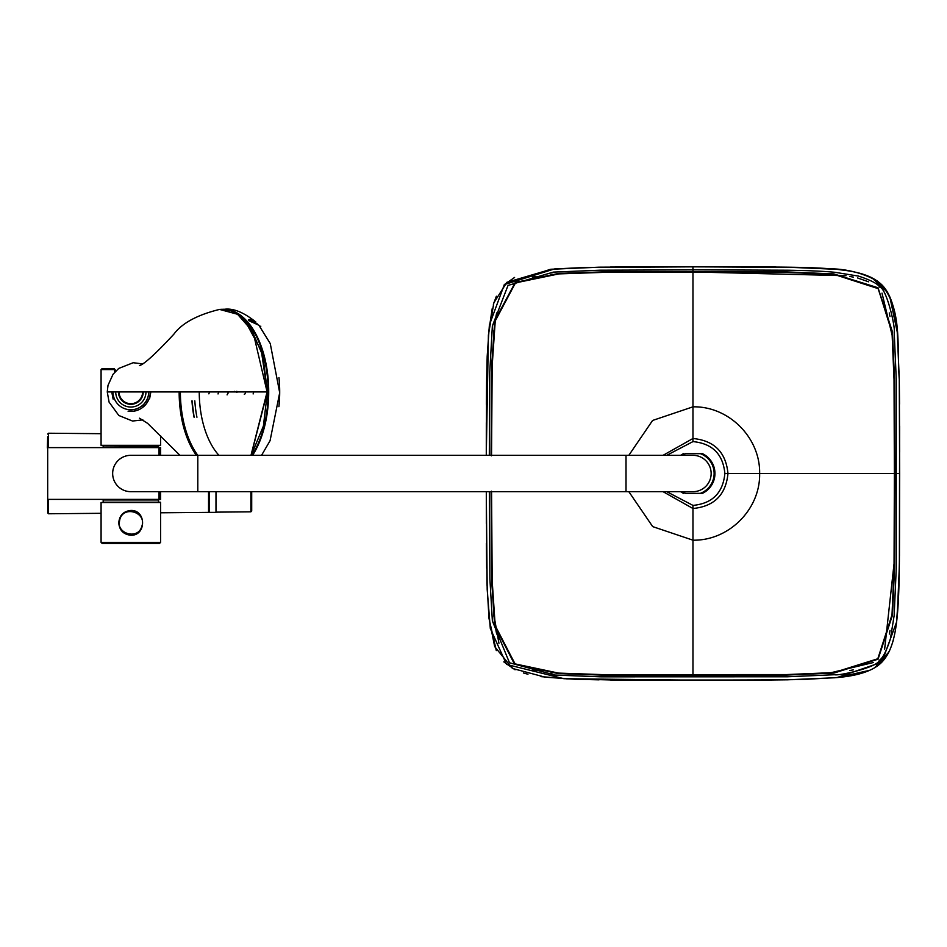 <?xml version="1.0" encoding="UTF-8"?>
<svg xmlns="http://www.w3.org/2000/svg" width="947" height="947" viewBox="0 0 947 947"><rect width="100%" height="100%" fill="white"/><g stroke="black" fill="none" stroke-linecap="round" stroke-linejoin="round"><path stroke-width="1.42" d="M159.522 491.682L159.037 499.377L159.037 491.682M101.08 513.31L48.51 513.771L47.681 512.943L47.681 447.623L159.037 447.623L159.522 455.318M491.043 455.318L491.682 365.412L494.784 320.571L515.263 282.443L558.801 273.399L603.499 271.872L786.933 271.919L833.845 273.92L878.011 287.746L892.465 331.888L894.524 379.037L894.879 473.488L894.536 567.928L892.488 615.077L878.058 659.207L833.893 673.068L786.969 675.057L603.097 675.14L558.221 673.577L514.505 664.143L494.689 625.683L491.682 581.127L491.055 491.682M489.339 491.682L489.907 578.96L492.369 620.948L509.486 662.77L554.788 675.033L600.824 676.833L787.324 676.785L834.485 674.726C839.231 676.075 878.343 666.996 879.278 660.319C882.616 658.437 886.321 651.347 890.369 639.047L894.157 615.503L896.264 568.188L896.241 379.143L894.193 331.983C895.542 327.236 886.475 288.125 879.787 287.19C877.905 283.851 870.814 280.158 858.515 276.098L834.97 272.31C824.6 271.256 808.821 270.558 787.655 270.215L692.967 269.848L692.955 271.789L694.778 272.085M692.955 269.871L599.889 270.203L553.356 272.109L508.042 285.414L492.357 326.028L489.777 371.993L489.315 455.318M486.32 422.741L486.285 455.318L488.403 335.072L493.825 302.874L506.87 282.313L551.308 269.232L600.185 267.161L692.955 266.841C815.9 267.409 861.036 264.509 882.012 285.011C890.5 293.57 895.566 309.136 897.223 331.699L899.283 379.084L899.626 452.145M887.564 292.386L871.725 277.625M810.679 267.764L788.946 267.196M514.576 277.447L504.254 284.668M491.41 455.318L492.049 365.578L495.115 320.832L515.381 282.798L558.813 273.766L603.511 272.239L787.253 272.298L834.354 274.334L878.319 288.563L892.157 332.575L894.157 379.51L894.513 473.5L899.65 473.488C899.07 596.444 901.958 641.581 881.456 662.557C872.897 671.032 857.331 676.099 834.757 677.756L787.371 679.816L692.991 680.159L563.927 678.703L506.586 664.451L490.309 628.524L487.184 589.425L486.308 491.682L486.971 583.411L488.995 618.332L494.677 646.6L512.469 668.452L545.141 677.164L573.385 679.165L696.14 680.171M874.815 667.671L889.079 651.796M898.443 597.379L899.366 563.477M566.164 678.833L614.106 680.017M614.958 680.017L769.769 680.017L802.985 679.496L837.136 677.531L881.846 662.166L896.525 622.215L898.585 594.183L899.39 561.311L899.614 426.02M747.964 271.848L750.012 271.967L747.964 271.848M891.991 330.621L892.204 332.811L891.991 330.621M894.205 381.416L894.169 379.25L894.205 381.416M894.524 453.649L894.524 456.146L894.524 453.649M894.382 471.689L894.323 379.12L892.275 331.995L877.881 287.888L833.739 274.109L786.862 272.12L603.582 272.073L558.919 273.588L515.417 282.597L494.973 320.69L491.884 365.495L491.244 455.318M894.359 435.312L894.37 438.946M894.24 398.936L894.264 402.57M889.28 312.936L889.979 316.57M849.897 276.477L853.531 277.163M763.898 272.191L767.532 272.215M727.533 272.085L731.155 272.085M894.477 418.621L894.477 416.455L894.477 418.621M834.792 274.239L832.839 274.18L834.792 274.239M786.886 272.274L784.72 272.239L786.886 272.274M709.907 271.931L712.404 271.931L709.907 271.931M552.799 274.228L550.917 274.393L552.799 274.228M638.077 271.99L635.922 271.99L638.077 271.99M491.28 455.708L491.398 453.649L491.398 455.827M493.647 332.243L493.92 330.621L493.647 332.243M691.156 272.085L692.967 271.789M654.779 272.109L658.414 272.097M618.403 272.227L622.037 272.203M532.403 277.187L536.038 276.488M495.944 316.57L496.63 312.936M491.659 402.57L491.682 398.936M491.552 438.946L491.552 435.312M491.623 379.368L491.706 381.748L491.623 379.368M491.434 418.953L491.434 416.455L491.434 418.953M673.53 271.943L676.028 271.943L673.53 271.943M599.167 272.168L601.215 272.263L599.167 272.168M749.574 675.128L747.514 675.022L749.574 675.128M894.536 493.02L894.548 490.854L894.536 493.02M892.216 614.201L892.015 616.379L892.216 614.201M694.778 674.915L786.886 674.856L833.774 672.867L877.916 659.076L892.299 614.958L894.335 567.857L894.382 475.311M731.155 674.891L727.533 674.903M767.532 674.773L763.898 674.797M853.531 669.825L849.897 670.512M890.002 630.43L889.304 634.064M894.288 544.43L894.252 548.064M894.382 508.066L894.382 511.688M894.311 567.632L894.228 565.252L894.311 567.632M894.501 528.047L894.501 530.545L894.501 528.047M833.135 672.772L835.017 672.607L833.135 672.772M785.051 674.738L787.217 674.702L785.051 674.738M710.238 675.057L712.404 675.057L710.238 675.057M491.457 528.379L491.457 530.545L491.457 528.379M636.242 675.033L638.42 675.033L636.242 675.033M493.636 614.425L493.943 616.379L493.636 614.425M491.576 511.688L491.564 508.066M491.694 548.064L491.671 544.43M496.654 634.064L495.956 630.43M536.038 670.535L532.403 669.837M622.037 674.82L618.403 674.785M658.414 674.915L654.779 674.915M491.268 491.682L491.884 581.056L494.879 625.565L514.647 664.001L558.339 673.388L603.18 674.939L691.156 674.915M551.142 672.761L553.095 672.82L551.142 672.761M599.049 674.726L601.215 674.761L599.049 674.726M491.41 491.185L491.41 493.351L491.292 491.304M491.73 565.584L491.765 567.75L491.73 565.584M675.578 675.199L673.53 675.081L675.578 675.199M711.15 473.5A18.182 18.182 0 0 1 692.967 491.682L626.014 491.682L626.014 455.318L692.967 455.318A18.182 18.182 0 0 1 711.15 473.5M197.805 491.682L197.805 455.318L130.84 455.318A18.182 18.182 0 0 0 112.657 473.5A18.182 18.182 0 0 0 130.84 491.682L626.014 491.682M251.701 504.585L251.701 491.682L251.701 511.013L250.884 511.83L215.987 512.138M47.35 447.955L47.681 436.733M149.969 395.704L150.348 391.916A19.508 19.508 0 0 1 129.277 411.353M143.246 391.916A12.406 12.406 0 0 1 130.84 404.31A12.406 12.406 0 0 1 118.446 391.916M142.63 391.916A11.79 11.79 0 0 1 130.84 403.694A11.79 11.79 0 0 1 119.05 391.916M148.703 391.916A17.851 17.851 0 0 1 130.84 409.767A17.851 17.851 0 0 1 112.989 391.916M112.397 395.301L112.101 391.916M115.96 370.419L113.841 369.59L114.315 368.762L101.909 368.762L114.315 368.762L115.96 370.869M130.84 445.646L101.08 445.315L160.599 445.315L130.84 445.646M130.84 499.957L101.08 499.46L160.599 499.46L130.84 499.957M101.08 447.54L160.599 447.54L101.08 447.623M130.84 502.182L101.08 502.514L160.599 502.514L130.84 502.182M102.738 502.182L160.268 502.182M130.84 510.457C146.501 509.877 146.465 535.836 130.84 535.244C123.453 534.451 119.417 530.332 118.766 522.898C119.393 515.405 123.418 511.262 130.84 510.457M119.251 522.886L119.796 519.37L119.251 522.886M101.08 542.359L160.599 542.359L159.439 543.519L102.24 543.519L101.08 542.359L101.08 502.514M119.855 519.382C123.631 505.059 146.951 512.315 141.837 526.307C138.073 540.63 114.717 533.41 119.855 519.382M700.969 493.34L702.449 493.34A21.994 21.994 0 0 0 702.449 453.66L700.969 453.66M682.148 491.682A21.165 21.165 0 0 0 685.604 493.34L684.965 493.34M684.965 453.66L685.604 453.66A21.165 21.165 0 0 0 682.148 455.318M700.33 453.66L702.449 453.66A21.994 21.994 0 0 1 702.449 493.34L700.33 493.34A21.165 21.165 0 0 0 700.33 453.66L685.604 453.66M683.485 453.66A21.994 21.994 0 0 0 680.609 455.318M680.609 491.682A21.994 21.994 0 0 0 683.485 493.34M685.604 493.34L700.33 493.34M491.564 491.682L492.191 581.103L495.198 625.659L515.061 663.883L558.552 673.104L603.334 674.643L786.91 674.56L833.822 672.571L877.81 658.757L892.015 614.804L894.039 567.738L894.382 473.5L894.027 379.569L892.038 332.646L878.224 288.657L834.271 274.452L787.206 272.428L603.559 272.369L558.896 273.896L515.476 282.904L495.245 320.915L492.18 365.625L491.54 455.318M884.64 649.192L894.252 561.891L894.513 473.5L894.169 567.786L892.133 614.887L877.905 658.852L833.893 672.69L786.957 674.69L603.275 674.773L558.47 673.222L514.967 663.977L495.068 625.73L492.061 581.15L491.434 491.682M493.778 614.473L498.939 643.273M628.832 455.318L652.601 420.456L692.967 406.831C728.776 406.05 760.358 437.703 759.636 473.488C760.417 509.297 728.764 540.903 692.967 540.181L692.967 675.045L784.033 674.738L829.536 673.057L873.335 662.533M663.066 455.318L692.967 438.497C714.239 440.568 725.899 452.24 727.971 473.5L894.513 473.5L894.205 382.434L892.524 336.931L882 293.132M868.659 281.827L857.591 277.968M846.05 275.707L692.967 271.955L692.967 406.808M666.747 491.682L692.967 505.402C712.322 503.544 722.963 492.913 724.869 473.5L727.971 473.5C725.899 494.772 714.227 506.444 692.967 508.503L692.967 540.181L652.696 526.615L628.832 491.682M692.967 505.402L692.967 508.503L663.066 491.682M724.869 473.5C723.011 454.146 712.369 443.504 692.967 441.598L666.747 455.318M215.987 491.682L215.987 512.374L209.37 512.374L209.37 491.682M257.406 323.992L249.132 319.553C249.392 321.175 251.653 322.406 255.915 323.247M261.55 455.318L270.061 440.71L279.696 392.733L270.262 343.572L258.922 325.271L248.954 320.702C249.487 318.808 251.795 319.257 255.903 322.075L255.915 322.087C243.781 312.344 233.293 308.071 224.463 309.267A82.649 45.018 90 0 1 266.143 364.37A82.649 45.018 90 0 1 252.577 455.318M194.81 400.841A74.564 40.614 -90 0 0 196.94 417.236M192.075 400.83A74.505 40.579 -90 0 0 194.194 417.225M196.988 455.318A78.542 42.781 90 0 1 179.457 391.916M191.957 400.83A74.718 40.697 -90 0 0 194.064 417.225M253.121 393.952L253.772 391.916M234.359 391.36L234.323 391.951M236.857 392.484L236.845 391.289M227.967 393.194L228.191 391.916M218.023 393.952L218.757 391.916M208.861 393.845L209.559 391.916M250.979 455.318L267.101 391.916L253.003 331.817L237.555 314.274L219.538 309.409L222.273 309.267L231.115 310.876L239.106 315.233L250.493 327.402L262.887 355.788L267.421 391.916L263.396 426.032L251.227 455.318M244.942 320.678L261.348 350.792L267.362 391.916L251.085 455.318M196.372 455.318A79.382 43.231 90 0 1 179.149 391.916M111.746 391.916L113.131 399.137M149.602 398.758L150.845 391.916M108.384 391.916L259.833 391.916L108.384 391.916M228.772 391.916L227.079 394.887M245.557 391.916A2.32 1.255 90 0 1 244.29 394.224M692.979 675.412L692.979 676.099M894.879 473.488L899.626 473.488L899.449 555.913M159.037 455.318L159.037 447.623M47.681 447.623L47.681 499.377L159.037 499.377M692.955 269.848L692.955 266.817L610.495 267.03M250.884 491.682L250.884 511.83M145.968 391.916A15.128 15.128 0 0 1 130.84 407.032A15.128 15.128 0 0 1 115.712 391.916M101.909 368.762L101.08 369.59L113.841 369.59M114.682 370.419L114.682 372.23M158.788 499.957L102.903 499.957M158.457 445.646L158.457 446.712L102.903 447.043M692.967 406.831L692.967 441.598M208.553 491.682L208.553 512.374L209.37 511.546M48.51 447.623L48.51 433.229L47.681 434.057M48.51 513.771L48.51 499.377M249.606 319.399A75.204 40.958 90 0 1 255.015 322.891M278.951 377.545A75.204 40.958 90 0 1 278.903 406.677M224.356 309.267L222.841 309.278A82.649 45.018 90 0 1 223.705 309.255A82.649 45.018 90 0 1 224.356 309.267A82.649 45.018 90 0 1 224.463 309.267M253.157 322.406A74.564 40.614 -90 0 0 248.457 319.648M251.878 455.318A82.235 44.793 -90 0 0 266.782 371.792A82.235 44.793 -90 0 0 232.074 311.255M180.38 391.916A78.885 42.97 -90 0 0 194.881 450.997M626.014 455.318L197.805 455.318A78.554 42.781 90 0 1 180.285 391.916M267.101 391.916L259.833 391.916M218.958 455.318A73.629 40.105 90 0 1 199.249 391.916M160.292 455.318A206.659 206.659 0 0 0 159.522 448.061M159.522 498.939A206.659 206.659 0 0 0 160.292 491.682M486.308 491.777L486.332 523.395M486.403 543.448L486.663 568.236M488.652 614.65L488.948 617.835M489.031 618.651L496.299 650.589M503.792 661.858L515.073 669.801M523.36 672.974L527.964 674.228M540.997 676.643L574.876 679.248L599.072 679.839M610.472 679.982L692.979 680.183M711.114 680.171L743.123 680.135M762.856 680.064L787.691 679.804M834.271 677.803L836.568 677.59M837.586 677.496L869.784 670.298M882.261 661.74L889.635 650.625M892.725 642.125L893.506 639.261M897.306 614.556L899.307 567.502M899.532 404.156L899.259 378.173M897.271 332.148L889.825 296.825M881.74 284.727L870.802 277.175M862.409 273.991L858.941 273.02M844.322 270.274L839.788 269.729M835.029 269.256L786.981 267.172M775.652 267.018L692.955 266.817L799.588 267.421L829.205 268.759C846.358 268.841 862.338 272.878 877.159 280.88C903.178 303.49 896.608 344.412 899.283 379.463L899.638 473.488M598.954 267.184L550.361 269.315L504.337 284.597M496.37 296.233L493.375 304.307M492.227 308.568L488.664 332.054M486.604 381.617L486.379 404.369M692.955 266.841L584.784 267.48L554.421 268.96L504.349 284.585L489.398 324.928L487.184 356.356L486.651 378.551L486.285 455.318M128.07 411.187L133.598 411.199L138.096 410.004M141.967 407.92L146.122 404.038L148.738 399.681M101.08 369.59L101.08 445.315M160.599 435.774L160.599 445.315M103.235 500.288L103.235 502.182M158.457 500.288L158.457 502.182M103.235 445.646L103.235 446.712M160.599 447.54L160.599 455.318M160.599 491.682L160.599 499.46M160.599 542.359L160.599 502.514M101.08 433.69L48.51 433.229M208.553 512.374L160.599 512.789M258.922 325.271L248.682 320.346M259.916 326.443L260.827 326.182M192.004 400.83L194.123 417.225M142.855 419.888L132.533 421.036L118.837 415.496L109.083 402.132L107.26 391.916L108.005 385.346L113.036 374.29L118.683 368.454L133.196 362.725L142.855 363.932M219.609 309.409C197.272 314.877 182.002 323.152 173.822 334.232C155.841 353.598 144.394 364.062 139.493 365.625M179.942 455.318L147.614 423.356L139.493 418.207"/></g></svg>
